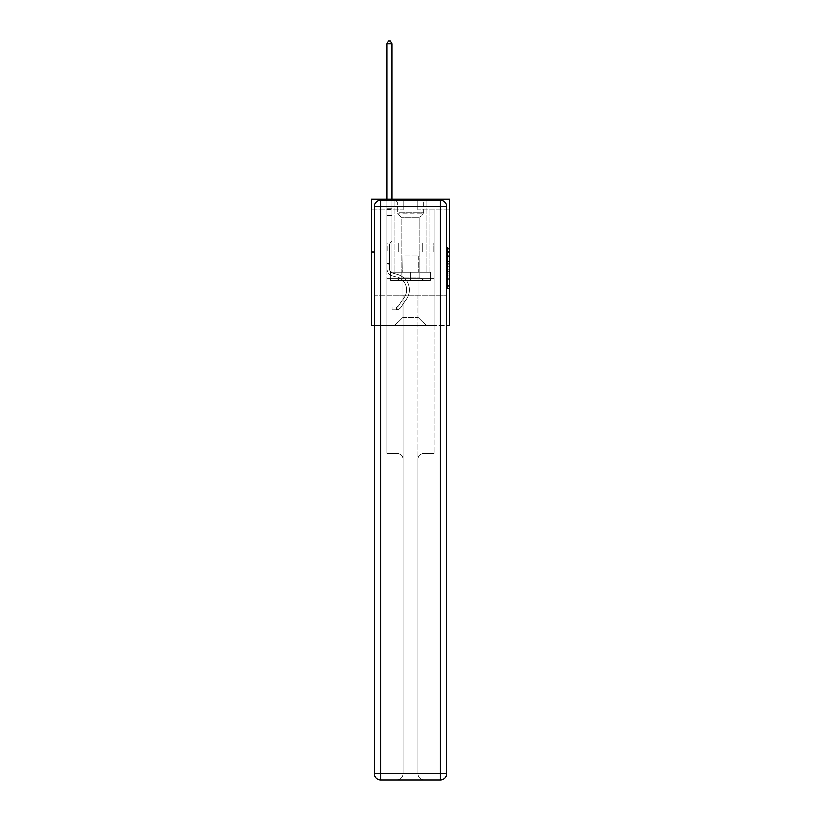 <?xml version="1.0" encoding="UTF-8"?>
<svg xmlns="http://www.w3.org/2000/svg" width="821" height="821" viewBox="0 0 821 821"><rect width="100%" height="100%" fill="white"/><g stroke="black" fill="none" stroke-linecap="round" stroke-linejoin="round"><path stroke-width="0.62" stroke-dasharray="4.11 3.08" d="M447.394 259.631L447.394 266.25L449.498 266.25L449.498 286.324L449.498 249.081L449.498 266.25L447.394 266.25L447.394 248.455L447.394 288.397L447.394 247.008L447.394 285.503L449.498 285.503L447.394 285.503L449.498 285.503L447.394 285.503L447.394 278.873L447.394 288.397L449.498 288.397L449.498 247.008L449.498 285.39L449.498 269.155L447.394 269.155L449.498 269.155L449.498 278.873L449.498 249.912L447.394 249.912L449.498 249.912L449.498 288.397L449.498 249.081L449.498 288.397L447.394 288.397L447.394 247.008L449.498 247.008L449.498 249.081L449.498 247.008L449.498 249.081L449.498 247.008L449.498 248.455L449.498 247.008L447.394 247.008L447.394 249.912L449.498 249.912L447.394 249.912L447.394 259.631L449.498 259.631M426.941 199.195L426.941 243.037L394.059 243.037L426.941 243.037L394.059 243.037L426.941 243.037L426.941 199.195L394.059 199.195L394.059 243.037L394.059 199.195L426.941 199.195M449.498 263.777L449.498 261.704L449.498 263.777L447.394 263.777L447.394 255.444L447.394 279.961L447.394 273.804L449.498 273.804L447.394 273.804L447.394 288.397L449.498 288.397L447.394 288.397L449.498 288.397L447.394 288.397L447.394 247.008L449.498 247.008L447.394 247.008L449.498 247.008L447.394 247.008L447.394 263.777L449.498 263.777M449.498 251.893L449.498 325.67L371.503 325.67L371.503 251.893L449.498 251.893L449.498 199.195L417.879 199.195L449.498 199.195L449.498 209.735L449.498 199.195L371.503 199.195L403.121 199.195L371.503 199.195L371.503 251.893L449.498 251.893L371.503 251.893M374.345 325.67L446.655 325.67M386.783 325.67L434.217 325.67L434.217 209.735L428.942 209.735L434.217 209.735L428.942 209.735L434.217 209.735L428.942 209.735L434.217 209.735L428.942 209.735L434.217 209.735L428.942 209.735L434.217 209.735L428.942 209.735L434.217 209.735L428.942 209.735L434.217 209.735L428.942 209.735L434.217 209.735L428.942 209.735L434.217 209.735L428.942 209.735L434.217 209.735L428.942 209.735L434.217 209.735L428.942 209.735L434.217 209.735L434.217 325.67L434.217 209.735L434.217 325.67L434.217 209.735L434.217 325.67L434.217 209.735L434.217 325.67L434.217 209.735L434.217 325.67L434.217 209.735L434.217 325.67L434.217 209.735L434.217 325.67L434.217 209.735L434.217 325.67L434.217 209.735L434.217 325.67L434.217 209.735L434.217 325.67L434.217 209.735L434.217 325.67L434.217 209.735L434.217 325.67L386.783 325.67L394.48 325.67L386.783 325.67L394.48 325.67L386.783 325.67L394.48 325.67L386.783 325.67L394.48 325.67L386.783 325.67L394.48 325.67L386.783 325.67L394.48 325.67L386.783 325.67L394.48 325.67L386.783 325.67L394.48 325.67L386.783 325.67L394.48 325.67L386.783 325.67L394.48 325.67L386.783 325.67L394.48 325.67L386.783 325.67L386.783 209.735L392.058 209.735L386.783 209.735L392.058 209.735L386.783 209.735L392.058 209.735L386.783 209.735L392.058 209.735L386.783 209.735L392.058 209.735L386.783 209.735L392.058 209.735L386.783 209.735L392.058 209.735L386.783 209.735L392.058 209.735L386.783 209.735L392.058 209.735L386.783 209.735L392.058 209.735L386.783 209.735L392.058 209.735L386.783 209.735L392.058 209.735L386.783 209.735L386.783 325.67M449.498 209.735L417.879 209.735L449.498 209.735M371.503 209.735L403.121 209.735L371.503 209.735L371.503 199.195L371.503 209.735M402.916 317.245L402.916 256.111L402.916 317.245L402.916 256.111L418.084 256.111L418.084 317.245L402.916 317.245L394.48 325.67L402.916 317.245L402.916 256.111L402.916 317.245L402.916 256.111L402.701 271.915L392.058 271.915L392.058 209.735L392.058 271.915L392.058 209.735L392.058 271.915L392.058 209.735L392.058 271.915L392.058 209.735L392.058 271.915L392.058 209.735L392.058 271.915L392.058 209.735L392.058 271.915L392.058 209.735L392.058 271.915L392.058 209.735L392.058 271.915L392.058 209.735L392.058 271.915L392.058 209.735L392.058 271.915L392.058 209.735L392.058 271.915L392.058 209.735L392.058 271.915L402.701 271.915L392.058 271.915L402.701 271.915L392.058 271.915L402.701 271.915L392.058 271.915L402.701 271.915L392.058 271.915L402.701 271.915L392.058 271.915L402.701 271.915L392.058 271.915L402.701 271.915L392.058 271.915L402.701 271.915L392.058 271.915L402.701 271.915L392.058 271.915L402.701 271.915L392.058 271.915L402.701 271.915L392.058 271.915L402.701 271.915L402.916 256.111L402.916 317.245L394.48 325.67L402.916 317.245L402.916 256.111L402.916 317.245L394.48 325.67L402.916 317.245L402.916 256.111L402.916 317.245L394.48 325.67L402.916 317.245L402.916 256.111L402.916 317.245L394.48 325.67L402.916 317.245L402.916 256.111L402.916 317.245L394.48 325.67L402.916 317.245L402.916 256.111L402.916 317.245L394.48 325.67L402.916 317.245L402.916 256.111L402.916 317.245L394.48 325.67L402.916 317.245L402.916 256.111L402.916 317.245L394.48 325.67L402.916 317.245L402.916 256.111L402.916 317.245L394.48 325.67L402.916 317.245L402.916 256.111L402.916 317.245L394.48 325.67L402.916 317.245L394.48 325.67L402.916 317.245L418.084 317.245L418.084 256.111L418.084 317.245L426.52 325.67L418.084 317.245L418.084 256.111L418.084 317.245L426.52 325.67L418.084 317.245L418.084 256.111L418.084 317.245L426.52 325.67L418.084 317.245L418.084 256.111L418.084 317.245L426.52 325.67L418.084 317.245L418.084 256.111L418.084 317.245L426.52 325.67L418.084 317.245L418.084 256.111L418.084 317.245L426.52 325.67L418.084 317.245L418.084 256.111L418.084 317.245L426.52 325.67L418.084 317.245L418.084 256.111L418.084 317.245L426.52 325.67L418.084 317.245L418.084 256.111L418.084 317.245L426.52 325.67L418.084 317.245L418.084 256.111L418.084 317.245L426.52 325.67L418.084 317.245L418.084 256.111L418.084 317.245L426.52 325.67L418.084 317.245L418.084 256.111L418.084 317.245L426.52 325.67L418.084 317.245L418.084 256.111L402.916 256.111L402.916 317.245L394.48 325.67L402.916 317.245M446.655 251.893L374.345 251.893L446.655 251.893L446.655 773.628L446.655 206.574L446.655 251.893L374.345 251.893L374.345 295.108L446.655 295.108L386.783 295.108L386.783 453.213L396.697 453.213A6.322 6.322 0 0 1 403.019 459.534L403.019 773.628A6.322 6.322 0 0 1 396.697 779.95A6.322 6.322 0 0 0 403.019 773.628L403.019 459.534A6.322 6.322 0 0 0 396.697 453.213L386.783 453.213L396.697 453.213A6.322 6.322 0 0 1 403.019 459.534L403.019 295.108L403.019 459.534A6.322 6.322 0 0 0 396.697 453.213L386.783 453.213L386.783 295.108L386.783 453.213L386.783 295.108L374.345 295.108L403.019 295.108L403.019 773.628A6.322 6.322 0 0 1 396.697 779.95L440.333 779.95A6.322 6.322 0 0 0 446.655 773.628A6.322 6.322 0 0 1 440.333 779.95L424.303 779.95A6.322 6.322 0 0 1 417.981 773.628L417.981 295.108L374.345 295.108L374.345 773.628A6.322 6.322 0 0 0 380.667 779.95L440.333 779.95L440.333 773.628L380.667 773.628L380.667 206.574L440.333 206.574L440.333 773.628L446.655 773.628A6.322 6.322 0 0 1 440.333 779.95A6.322 6.322 0 0 0 446.655 773.628L446.655 251.893L374.345 251.893L446.655 251.893L446.655 206.574A6.322 6.322 0 0 0 440.333 200.242L380.667 200.242L440.333 200.242A6.322 6.322 0 0 1 446.655 206.574L440.333 206.574L440.333 200.242L380.667 200.242A6.322 6.322 0 0 0 374.345 206.574L374.345 773.628L374.345 206.574A6.322 6.322 0 0 1 380.667 200.242A6.322 6.322 0 0 0 374.345 206.574L374.345 251.893M418.3 256.111L418.3 271.915L418.3 256.111M426.52 325.67L418.084 317.245L426.52 325.67M417.879 209.735L417.879 199.195L417.879 209.735M403.121 209.735L403.121 199.195L403.121 209.735M428.942 209.735L428.942 271.915L418.3 271.915L428.942 271.915L418.3 271.915L428.942 271.915L418.3 271.915L428.942 271.915L418.3 271.915L428.942 271.915L418.3 271.915L428.942 271.915L418.3 271.915L428.942 271.915L418.3 271.915L428.942 271.915L418.3 271.915L428.942 271.915L418.3 271.915L428.942 271.915L418.3 271.915L428.942 271.915L418.3 271.915L428.942 271.915L418.3 271.915L428.942 271.915L428.942 209.735M433.991 251.893L387.009 251.893L433.991 251.893L433.991 243.037L387.009 243.037L422.24 243.037L422.24 251.893L422.24 243.037L398.76 243.037L398.76 251.893L398.76 243.037L387.009 243.037L387.009 251.893L387.009 243.037L433.991 243.037L433.991 251.893M398.76 243.037L398.76 251.893L398.76 243.037M422.24 243.037L422.24 251.893L422.24 243.037M447.394 266.25L449.498 266.25L447.394 266.25M447.394 248.455L447.394 247.008L447.394 248.455L449.498 248.455L447.394 248.455M447.394 279.858L447.394 271.217L447.394 279.858L449.498 279.858L447.394 279.858M447.394 271.217L447.394 269.155L449.498 269.155L447.394 269.155L447.394 271.217L449.498 271.217L447.394 271.217M447.394 255.444L447.394 249.912L447.394 255.444L449.498 255.444L447.394 255.444M447.394 247.008L449.498 247.008L447.394 247.008L447.394 249.081L447.394 247.008L449.498 247.008M447.394 288.397L449.498 288.397L447.394 288.397L447.394 286.324L447.394 288.397M386.783 264.916L386.783 43.79L386.783 215.595L386.783 43.79L392.058 43.79L392.058 208.637L392.058 43.79L386.783 43.79L388.364 41.05L390.478 41.05L388.364 41.05L386.783 43.79L386.783 215.595L386.783 43.79L392.058 43.79L390.478 41.05L392.058 43.79L392.058 215.595L386.783 215.595L386.783 43.79L388.364 41.05L390.478 41.05L388.364 41.05L386.783 43.79L386.783 215.595L386.783 43.79L392.058 43.79L386.783 43.79L388.364 41.05L390.478 41.05L392.058 43.79L390.478 41.05L388.364 41.05L386.783 43.79L386.783 215.595L386.783 43.79L392.058 43.79L392.058 208.637L392.058 43.79L386.783 43.79L388.364 41.05L390.478 41.05L392.058 43.79L390.478 41.05L388.364 41.05L386.783 43.79L386.783 215.595L386.783 43.79L392.058 43.79L392.058 209.427L392.058 43.79L386.783 43.79L388.364 41.05L390.478 41.05L392.058 43.79L390.478 41.05L388.364 41.05L386.783 43.79L386.783 215.595L386.783 43.79L392.058 43.79L392.058 241.312L390.868 242.503A4.577 4.577 0 0 0 389.523 245.736A4.577 4.577 0 0 1 390.868 242.503L392.058 241.312L392.058 215.595L386.783 215.595L386.783 268.334A7.697 7.697 0 0 0 392.417 275.753A7.697 7.697 0 0 1 386.783 268.334L386.783 215.595L392.058 215.595L392.058 43.79L386.783 43.79L388.364 41.05L390.478 41.05L392.058 43.79L390.478 41.05L388.364 41.05L386.783 43.79L386.783 215.595L392.058 215.595L392.058 241.312L390.868 242.503A4.577 4.577 0 0 0 389.523 245.736A4.577 4.577 0 0 1 390.868 242.503L392.058 241.312L392.058 209.427L392.058 215.595L386.783 215.595L386.783 268.334A7.697 7.697 0 0 0 392.417 275.753A7.697 7.697 0 0 1 386.783 268.334L386.783 215.595L392.058 215.595L392.058 241.312L390.868 242.503A4.577 4.577 0 0 0 389.523 245.736A4.577 4.577 0 0 1 390.868 242.503L392.058 241.312L392.058 208.637L392.058 215.595L386.783 215.595L386.783 268.334A7.697 7.697 0 0 0 392.417 275.753A7.697 7.697 0 0 1 386.783 268.334L386.783 215.595L392.058 215.595L392.058 241.312L390.868 242.503A4.577 4.577 0 0 0 389.523 245.736A4.577 4.577 0 0 1 390.868 242.503L392.058 241.312L392.058 43.79L392.058 215.595L386.783 215.595L386.783 268.334A7.697 7.697 0 0 0 392.417 275.753L396.707 276.944L392.417 275.753A7.697 7.697 0 0 1 386.783 268.334L386.783 215.595L392.058 215.595L392.058 241.312L390.868 242.503A4.577 4.577 0 0 0 389.523 245.736A4.577 4.577 0 0 1 390.868 242.503L392.058 241.312L392.058 43.79L386.783 43.79L392.058 43.79L390.478 41.05L392.058 43.79L392.058 215.595L386.783 215.595L386.783 268.334A7.697 7.697 0 0 0 392.417 275.753A7.697 7.697 0 0 1 386.783 268.334L386.783 215.595L392.058 215.595L392.058 241.312L390.868 242.503A4.577 4.577 0 0 0 389.523 245.736A4.577 4.577 0 0 1 390.868 242.503L392.058 241.312L392.058 43.79L386.783 43.79L388.364 41.05L390.478 41.05L388.364 41.05L386.783 43.79L386.783 208.637L386.783 43.79L392.058 43.79L390.478 41.05L392.058 43.79L392.058 215.595L386.783 215.595L386.783 268.334A7.697 7.697 0 0 0 392.417 275.753A7.697 7.697 0 0 1 386.783 268.334L386.783 215.595L392.058 215.595L392.058 241.312L390.868 242.503A4.577 4.577 0 0 0 389.523 245.736A4.577 4.577 0 0 1 390.868 242.503L392.058 241.312L392.058 43.79L386.783 43.79L388.364 41.05L390.478 41.05L388.364 41.05L386.783 43.79L386.783 209.427L386.783 43.79L392.058 43.79L390.478 41.05L392.058 43.79L392.058 215.595L386.783 215.595L386.783 268.334A7.697 7.697 0 0 0 392.417 275.753L396.707 276.944L392.417 275.753A7.697 7.697 0 0 1 386.783 268.334L386.783 215.595L392.058 215.595L392.058 241.312L390.868 242.503A4.577 4.577 0 0 0 389.523 245.736A4.577 4.577 0 0 1 390.868 242.503L392.058 241.312L392.058 43.79L386.783 43.79L388.364 41.05L390.478 41.05L388.364 41.05L386.783 43.79L386.783 268.334A7.697 7.697 0 0 0 392.417 275.753A7.697 7.697 0 0 1 386.783 268.334L386.783 215.595L392.058 215.595L392.058 241.312L390.868 242.503A4.577 4.577 0 0 0 389.523 245.736A4.577 4.577 0 0 1 390.868 242.503L392.058 241.312L392.058 215.595L386.783 215.595L386.783 268.334A7.697 7.697 0 0 0 392.417 275.753A7.697 7.697 0 0 1 386.783 268.334L386.783 215.595L392.058 215.595L392.058 209.427L392.058 241.312L390.868 242.503A4.577 4.577 0 0 0 389.523 245.736A4.577 4.577 0 0 1 390.868 242.503L392.058 241.312L392.058 215.595L386.783 215.595L386.783 268.334A7.697 7.697 0 0 0 392.417 275.753L396.707 276.944A13.382 13.382 0 0 1 404.301 297.181A13.382 13.382 0 0 0 396.707 276.944L392.417 275.753A7.697 7.697 0 0 1 386.783 268.334L386.783 215.595L392.058 215.595L392.058 208.637L392.058 241.312L390.868 242.503A4.577 4.577 0 0 0 389.523 245.736A4.577 4.577 0 0 1 390.868 242.503L392.058 241.312L392.058 215.595L386.783 215.595L386.783 268.334A7.697 7.697 0 0 0 392.417 275.753A7.697 7.697 0 0 1 386.783 268.334L386.783 215.595L392.058 215.595L392.058 43.79L390.478 41.05L392.058 43.79L392.058 241.312L390.868 242.503A4.577 4.577 0 0 0 389.523 245.736A4.577 4.577 0 0 1 390.868 242.503L392.058 241.312L392.058 215.595L386.783 215.595L386.783 268.334L386.783 264.916L389.523 264.916L389.523 263.654L386.783 263.654L389.523 263.654L389.523 268.334L389.523 245.736L389.523 268.334A4.957 4.957 0 0 0 393.146 273.106A4.957 4.957 0 0 1 389.523 268.334L389.523 245.736L389.523 268.334L389.523 263.654L386.783 263.654L389.523 263.654L389.523 268.334A4.957 4.957 0 0 0 393.146 273.106A4.957 4.957 0 0 1 389.523 268.334L389.523 245.736L389.523 268.334A4.957 4.957 0 0 0 393.146 273.106A4.957 4.957 0 0 1 389.523 268.334L389.523 245.736L389.523 268.334L389.523 263.654L386.783 263.654L389.523 263.654L389.523 268.334A4.957 4.957 0 0 0 393.146 273.106L397.436 274.306L393.146 273.106A4.957 4.957 0 0 1 389.523 268.334L389.523 245.736L389.523 268.334A4.957 4.957 0 0 0 393.146 273.106A4.957 4.957 0 0 1 389.523 268.334L389.523 245.736L389.523 268.334L389.523 263.654L386.783 263.654L389.523 263.654L389.523 268.334A4.957 4.957 0 0 0 393.146 273.106A4.957 4.957 0 0 1 389.523 268.334L389.523 245.736L389.523 268.334A4.957 4.957 0 0 0 393.146 273.106L397.436 274.306L393.146 273.106A4.957 4.957 0 0 1 389.523 268.334L389.523 245.736L389.523 268.334L389.523 263.654L386.783 263.654L389.523 263.654L389.523 268.334A4.957 4.957 0 0 0 393.146 273.106A4.957 4.957 0 0 1 389.523 268.334L389.523 245.736L389.523 268.334A4.957 4.957 0 0 0 393.146 273.106A4.957 4.957 0 0 1 389.523 268.334L389.523 245.736L389.523 268.334L389.523 263.654L386.783 263.654L389.523 263.654L389.523 268.334A4.957 4.957 0 0 0 393.146 273.106L397.436 274.306L393.146 273.106A4.957 4.957 0 0 1 389.523 268.334L389.523 245.736L389.523 268.334A4.957 4.957 0 0 0 393.146 273.106A4.957 4.957 0 0 1 389.523 268.334L389.523 245.736L389.523 268.334L389.523 264.916L386.783 264.916M396.379 309.825A5.583 5.583 0 0 0 400.946 307.3L406.59 298.69A16.122 16.122 0 0 0 397.436 274.306A16.122 16.122 0 0 1 406.59 298.69A16.122 16.122 0 0 0 397.436 274.306L393.146 273.106A4.957 4.957 0 0 1 389.523 268.334A4.957 4.957 0 0 0 393.146 273.106L397.436 274.306L393.146 273.106A4.957 4.957 0 0 1 389.523 268.334A4.957 4.957 0 0 0 393.146 273.106A4.957 4.957 0 0 1 389.523 268.334A4.957 4.957 0 0 0 393.146 273.106L397.436 274.306L393.146 273.106A4.957 4.957 0 0 1 389.523 268.334A4.957 4.957 0 0 0 393.146 273.106L397.436 274.306A16.122 16.122 0 0 1 406.59 298.69A16.122 16.122 0 0 0 397.436 274.306L393.146 273.106A4.957 4.957 0 0 1 389.523 268.334A4.957 4.957 0 0 0 393.146 273.106A4.957 4.957 0 0 1 389.523 268.334A4.957 4.957 0 0 0 393.146 273.106L397.436 274.306L393.146 273.106A4.957 4.957 0 0 1 389.523 268.334A4.957 4.957 0 0 0 393.146 273.106L397.436 274.306L393.146 273.106A4.957 4.957 0 0 1 389.523 268.334A4.957 4.957 0 0 0 393.146 273.106A4.957 4.957 0 0 1 389.523 268.334A4.957 4.957 0 0 0 393.146 273.106L397.436 274.306A16.122 16.122 0 0 1 406.59 298.69L400.946 307.3L406.59 298.69A16.122 16.122 0 0 0 397.436 274.306L393.146 273.106A4.957 4.957 0 0 1 389.523 268.334A4.957 4.957 0 0 0 393.146 273.106L397.436 274.306L393.146 273.106A4.957 4.957 0 0 1 389.523 268.334A4.957 4.957 0 0 0 393.146 273.106A4.957 4.957 0 0 1 389.523 268.334A4.957 4.957 0 0 0 393.146 273.106L397.436 274.306L393.146 273.106A4.957 4.957 0 0 1 389.523 268.334A4.957 4.957 0 0 0 393.146 273.106L397.436 274.306A16.122 16.122 0 0 1 406.59 298.69A16.122 16.122 0 0 0 397.436 274.306L393.146 273.106L397.436 274.306A16.122 16.122 0 0 1 406.59 298.69A16.122 16.122 0 0 0 397.436 274.306L393.146 273.106L397.436 274.306A16.122 16.122 0 0 1 406.59 298.69L400.946 307.3L406.59 298.69A16.122 16.122 0 0 0 397.436 274.306L393.146 273.106L397.436 274.306A16.122 16.122 0 0 1 406.59 298.69A16.122 16.122 0 0 0 397.436 274.306L393.146 273.106L397.436 274.306A16.122 16.122 0 0 1 406.59 298.69A16.122 16.122 0 0 0 397.436 274.306L393.146 273.106L397.436 274.306A16.122 16.122 0 0 1 406.59 298.69L400.946 307.3A5.583 5.583 0 0 1 397.959 309.558A5.583 5.583 0 0 0 400.946 307.3L406.59 298.69A16.122 16.122 0 0 0 397.436 274.306L393.146 273.106L397.436 274.306A16.122 16.122 0 0 1 406.59 298.69A16.122 16.122 0 0 0 397.436 274.306L393.146 273.106L397.436 274.306A16.122 16.122 0 0 1 406.59 298.69A16.122 16.122 0 0 0 397.436 274.306L393.146 273.106L397.436 274.306A16.122 16.122 0 0 1 406.59 298.69L400.946 307.3L406.59 298.69A16.122 16.122 0 0 0 397.436 274.306A16.122 16.122 0 0 1 406.59 298.69A16.122 16.122 0 0 0 397.436 274.306A16.122 16.122 0 0 1 406.59 298.69L400.946 307.3L406.59 298.69A16.122 16.122 0 0 0 397.436 274.306A16.122 16.122 0 0 1 406.59 298.69L400.946 307.3A5.583 5.583 0 0 1 397.959 309.558C396.338 309.907 396.338 309.907 397.959 309.558C396.338 309.907 396.338 309.907 397.959 309.558A5.583 5.583 0 0 0 400.946 307.3L406.59 298.69A16.122 16.122 0 0 0 397.436 274.306A16.122 16.122 0 0 1 406.59 298.69A16.122 16.122 0 0 0 397.436 274.306A16.122 16.122 0 0 1 406.59 298.69L400.946 307.3L406.59 298.69A16.122 16.122 0 0 0 397.436 274.306A16.122 16.122 0 0 1 406.59 298.69L400.946 307.3L406.59 298.69A16.122 16.122 0 0 0 397.436 274.306A16.122 16.122 0 0 1 406.59 298.69A16.122 16.122 0 0 0 397.436 274.306A16.122 16.122 0 0 1 406.59 298.69L400.946 307.3A5.583 5.583 0 0 1 397.959 309.558C396.338 309.907 396.338 309.907 397.959 309.558C396.338 309.907 396.338 309.907 397.959 309.558A5.583 5.583 0 0 0 400.946 307.3L406.59 298.69A16.122 16.122 0 0 0 397.436 274.306A16.122 16.122 0 0 1 406.59 298.69L400.946 307.3L406.59 298.69A16.122 16.122 0 0 0 397.436 274.306A16.122 16.122 0 0 1 406.59 298.69A16.122 16.122 0 0 0 397.436 274.306A16.122 16.122 0 0 1 406.59 298.69L400.946 307.3L406.59 298.69A16.122 16.122 0 0 0 397.436 274.306A16.122 16.122 0 0 1 406.59 298.69L400.946 307.3A5.583 5.583 0 0 1 397.959 309.558C396.338 309.907 396.338 309.907 397.959 309.558C396.338 309.907 396.338 309.907 397.959 309.558A5.583 5.583 0 0 0 400.946 307.3L406.59 298.69L400.946 307.3A5.583 5.583 0 0 1 397.959 309.558C396.338 309.907 396.338 309.907 397.959 309.558C396.338 309.907 396.338 309.907 397.959 309.558A5.583 5.583 0 0 0 400.946 307.3L406.59 298.69L400.946 307.3A5.583 5.583 0 0 1 397.959 309.558C396.338 309.907 396.338 309.907 397.959 309.558C396.338 309.907 396.338 309.907 397.959 309.558A5.583 5.583 0 0 0 400.946 307.3L406.59 298.69L400.946 307.3A5.583 5.583 0 0 1 397.959 309.558C396.338 309.907 396.338 309.907 397.959 309.558C396.338 309.907 396.338 309.907 397.959 309.558A5.583 5.583 0 0 0 400.946 307.3L406.59 298.69L400.946 307.3A5.583 5.583 0 0 1 397.959 309.558C396.338 309.907 396.338 309.907 397.959 309.558C396.338 309.907 396.338 309.907 397.959 309.558A5.583 5.583 0 0 0 400.946 307.3L406.59 298.69L400.946 307.3A5.583 5.583 0 0 1 397.959 309.558C396.338 309.907 396.338 309.907 397.959 309.558C396.338 309.907 396.338 309.907 397.959 309.558A5.583 5.583 0 0 0 400.946 307.3L406.59 298.69L400.946 307.3A5.583 5.583 0 0 1 397.959 309.558C396.338 309.907 396.338 309.907 397.959 309.558C396.338 309.907 396.338 309.907 397.959 309.558A5.583 5.583 0 0 0 400.946 307.3L406.59 298.69L400.946 307.3A5.583 5.583 0 0 1 397.959 309.558C396.338 309.907 396.338 309.907 397.959 309.558C396.338 309.907 396.338 309.907 397.959 309.558A5.583 5.583 0 0 0 400.946 307.3L406.59 298.69L400.946 307.3A5.583 5.583 0 0 1 397.959 309.558C396.338 309.907 396.338 309.907 397.959 309.558C396.338 309.907 396.338 309.907 397.959 309.558A5.583 5.583 0 0 0 400.946 307.3A5.583 5.583 0 0 1 396.379 309.825L396.379 307.075A2.843 2.843 0 0 0 398.647 305.792L404.301 297.181A13.382 13.382 0 0 0 396.707 276.944L392.417 275.753A7.697 7.697 0 0 1 386.783 268.334A7.697 7.697 0 0 0 392.417 275.753L396.707 276.944L392.417 275.753A7.697 7.697 0 0 1 386.783 268.334A7.697 7.697 0 0 0 392.417 275.753A7.697 7.697 0 0 1 386.783 268.334A7.697 7.697 0 0 0 392.417 275.753L396.707 276.944A13.382 13.382 0 0 1 404.301 297.181A13.382 13.382 0 0 0 396.707 276.944L392.417 275.753A7.697 7.697 0 0 1 386.783 268.334A7.697 7.697 0 0 0 392.417 275.753L396.707 276.944L392.417 275.753A7.697 7.697 0 0 1 386.783 268.334A7.697 7.697 0 0 0 392.417 275.753A7.697 7.697 0 0 1 386.783 268.334A7.697 7.697 0 0 0 392.417 275.753L396.707 276.944L392.417 275.753A7.697 7.697 0 0 1 386.783 268.334A7.697 7.697 0 0 0 392.417 275.753L396.707 276.944A13.382 13.382 0 0 1 404.301 297.181L398.647 305.792L404.301 297.181A13.382 13.382 0 0 0 396.707 276.944L392.417 275.753A7.697 7.697 0 0 1 386.783 268.334A7.697 7.697 0 0 0 392.417 275.753A7.697 7.697 0 0 1 386.783 268.334A7.697 7.697 0 0 0 392.417 275.753L396.707 276.944L392.417 275.753A7.697 7.697 0 0 1 386.783 268.334A7.697 7.697 0 0 0 392.417 275.753L396.707 276.944L392.417 275.753A7.697 7.697 0 0 1 386.783 268.334A7.697 7.697 0 0 0 392.417 275.753A7.697 7.697 0 0 1 386.783 268.334A7.697 7.697 0 0 0 392.417 275.753L396.707 276.944A13.382 13.382 0 0 1 404.301 297.181A13.382 13.382 0 0 0 396.707 276.944L392.417 275.753A7.697 7.697 0 0 1 386.783 268.334A7.697 7.697 0 0 0 392.417 275.753L396.707 276.944A13.382 13.382 0 0 1 404.301 297.181A13.382 13.382 0 0 0 396.707 276.944L392.417 275.753L396.707 276.944A13.382 13.382 0 0 1 404.301 297.181L398.647 305.792L404.301 297.181A13.382 13.382 0 0 0 396.707 276.944L392.417 275.753L396.707 276.944A13.382 13.382 0 0 1 404.301 297.181A13.382 13.382 0 0 0 396.707 276.944L392.417 275.753L396.707 276.944A13.382 13.382 0 0 1 404.301 297.181A13.382 13.382 0 0 0 396.707 276.944L392.417 275.753L396.707 276.944A13.382 13.382 0 0 1 404.301 297.181L398.647 305.792A2.843 2.843 0 0 1 397.959 306.531C396.358 307.259 396.358 307.259 397.959 306.531C396.358 307.259 396.358 307.259 397.959 306.531A2.843 2.843 0 0 0 398.647 305.792L404.301 297.181A13.382 13.382 0 0 0 396.707 276.944L392.417 275.753L396.707 276.944A13.382 13.382 0 0 1 404.301 297.181A13.382 13.382 0 0 0 396.707 276.944L392.417 275.753L396.707 276.944A13.382 13.382 0 0 1 404.301 297.181A13.382 13.382 0 0 0 396.707 276.944L392.417 275.753L396.707 276.944A13.382 13.382 0 0 1 404.301 297.181L398.647 305.792L404.301 297.181A13.382 13.382 0 0 0 396.707 276.944A13.382 13.382 0 0 1 404.301 297.181A13.382 13.382 0 0 0 396.707 276.944A13.382 13.382 0 0 1 404.301 297.181L398.647 305.792L404.301 297.181A13.382 13.382 0 0 0 396.707 276.944A13.382 13.382 0 0 1 404.301 297.181L398.647 305.792A2.843 2.843 0 0 1 397.959 306.531C396.358 307.259 396.358 307.259 397.959 306.531C396.358 307.259 396.358 307.259 397.959 306.531A2.843 2.843 0 0 0 398.647 305.792L404.301 297.181A13.382 13.382 0 0 0 396.707 276.944A13.382 13.382 0 0 1 404.301 297.181A13.382 13.382 0 0 0 396.707 276.944A13.382 13.382 0 0 1 404.301 297.181L398.647 305.792L404.301 297.181A13.382 13.382 0 0 0 396.707 276.944A13.382 13.382 0 0 1 404.301 297.181L398.647 305.792L404.301 297.181A13.382 13.382 0 0 0 396.707 276.944A13.382 13.382 0 0 1 404.301 297.181A13.382 13.382 0 0 0 396.707 276.944A13.382 13.382 0 0 1 404.301 297.181L398.647 305.792A2.843 2.843 0 0 1 397.959 306.531C396.358 307.259 396.358 307.259 397.959 306.531C396.358 307.259 396.358 307.259 397.959 306.531A2.843 2.843 0 0 0 398.647 305.792L404.301 297.181A13.382 13.382 0 0 0 396.707 276.944A13.382 13.382 0 0 1 404.301 297.181L398.647 305.792L404.301 297.181A13.382 13.382 0 0 0 396.707 276.944A13.382 13.382 0 0 1 404.301 297.181A13.382 13.382 0 0 0 396.707 276.944A13.382 13.382 0 0 1 404.301 297.181L398.647 305.792L404.301 297.181A13.382 13.382 0 0 0 396.707 276.944A13.382 13.382 0 0 1 404.301 297.181L398.647 305.792A2.843 2.843 0 0 1 397.959 306.531C396.358 307.259 396.358 307.259 397.959 306.531C396.358 307.259 396.358 307.259 397.959 306.531A2.843 2.843 0 0 0 398.647 305.792L404.301 297.181L398.647 305.792A2.843 2.843 0 0 1 397.959 306.531C396.358 307.259 396.358 307.259 397.959 306.531C396.358 307.259 396.358 307.259 397.959 306.531A2.843 2.843 0 0 0 398.647 305.792L404.301 297.181L398.647 305.792A2.843 2.843 0 0 1 397.959 306.531C396.358 307.259 396.358 307.259 397.959 306.531C396.358 307.259 396.358 307.259 397.959 306.531A2.843 2.843 0 0 0 398.647 305.792L404.301 297.181L398.647 305.792A2.843 2.843 0 0 1 397.959 306.531C396.358 307.259 396.358 307.259 397.959 306.531C396.358 307.259 396.358 307.259 397.959 306.531A2.843 2.843 0 0 0 398.647 305.792L404.301 297.181L398.647 305.792A2.843 2.843 0 0 1 397.959 306.531C396.358 307.259 396.358 307.259 397.959 306.531C396.358 307.259 396.358 307.259 397.959 306.531A2.843 2.843 0 0 0 398.647 305.792L404.301 297.181L398.647 305.792A2.843 2.843 0 0 1 397.959 306.531C396.358 307.259 396.358 307.259 397.959 306.531C396.358 307.259 396.358 307.259 397.959 306.531A2.843 2.843 0 0 0 398.647 305.792L404.301 297.181L398.647 305.792A2.843 2.843 0 0 1 397.959 306.531C396.358 307.259 396.358 307.259 397.959 306.531C396.358 307.259 396.358 307.259 397.959 306.531A2.843 2.843 0 0 0 398.647 305.792L404.301 297.181L398.647 305.792A2.843 2.843 0 0 1 397.959 306.531C396.358 307.259 396.358 307.259 397.959 306.531C396.358 307.259 396.358 307.259 397.959 306.531A2.843 2.843 0 0 0 398.647 305.792L404.301 297.181L398.647 305.792A2.843 2.843 0 0 1 397.959 306.531C396.358 307.259 396.358 307.259 397.959 306.531C396.358 307.259 396.358 307.259 397.959 306.531A2.843 2.843 0 0 0 398.647 305.792A2.843 2.843 0 0 1 396.379 307.075L396.379 309.825L392.161 309.825L396.379 309.825A5.583 5.583 0 0 0 400.946 307.3A5.583 5.583 0 0 1 396.379 309.825L396.379 307.075L392.161 307.085L396.379 307.075A2.843 2.843 0 0 0 398.647 305.792A2.843 2.843 0 0 1 396.379 307.075L396.379 309.825L392.161 309.825L392.161 307.085L392.161 309.825L396.379 309.825A5.583 5.583 0 0 0 400.946 307.3A5.583 5.583 0 0 1 396.379 309.825L396.379 307.075L392.161 307.085L396.379 307.075A2.843 2.843 0 0 0 398.647 305.792A2.843 2.843 0 0 1 396.379 307.075L396.379 309.825L392.161 309.825L392.161 307.085L392.161 309.825L396.379 309.825A5.583 5.583 0 0 0 400.946 307.3A5.583 5.583 0 0 1 396.379 309.825L396.379 307.075L392.161 307.085L396.379 307.075A2.843 2.843 0 0 0 398.647 305.792A2.843 2.843 0 0 1 396.379 307.075L396.379 309.825L392.161 309.825L392.161 307.085L392.161 309.825L396.379 309.825A5.583 5.583 0 0 0 400.946 307.3A5.583 5.583 0 0 1 396.379 309.825L396.379 307.075L392.161 307.085L396.379 307.075A2.843 2.843 0 0 0 398.647 305.792A2.843 2.843 0 0 1 396.379 307.075L396.379 309.825L392.161 309.825L392.161 307.085L392.161 309.825L396.379 309.825A5.583 5.583 0 0 0 400.946 307.3A5.583 5.583 0 0 1 396.379 309.825L396.379 307.075L392.161 307.085L396.379 307.075A2.843 2.843 0 0 0 398.647 305.792A2.843 2.843 0 0 1 396.379 307.075L396.379 309.825L392.161 309.825L392.161 307.085L392.161 309.825L396.379 309.825A5.583 5.583 0 0 0 400.946 307.3A5.583 5.583 0 0 1 396.379 309.825L396.379 307.075L392.161 307.085L396.379 307.075A2.843 2.843 0 0 0 398.647 305.792A2.843 2.843 0 0 1 396.379 307.075L396.379 309.825L392.161 309.825L392.161 307.085L392.161 309.825L396.379 309.825A5.583 5.583 0 0 0 400.946 307.3A5.583 5.583 0 0 1 396.379 309.825L396.379 307.075L392.161 307.085L396.379 307.075A2.843 2.843 0 0 0 398.647 305.792A2.843 2.843 0 0 1 396.379 307.075L396.379 309.825L392.161 309.825L392.161 307.085L392.161 309.825L396.379 309.825A5.583 5.583 0 0 0 400.946 307.3A5.583 5.583 0 0 1 396.379 309.825L396.379 307.075L392.161 307.085L396.379 307.075A2.843 2.843 0 0 0 398.647 305.792A2.843 2.843 0 0 1 396.379 307.075L396.379 309.825L392.161 309.825L392.161 307.085L392.161 309.825L396.379 309.825A5.583 5.583 0 0 0 400.946 307.3A5.583 5.583 0 0 1 396.379 309.825L396.379 307.075L392.161 307.085L396.379 307.075A2.843 2.843 0 0 0 398.647 305.792A2.843 2.843 0 0 1 396.379 307.075L396.379 309.825L392.161 309.825L392.161 307.085L392.161 309.825L396.379 309.825A5.583 5.583 0 0 0 400.946 307.3A5.583 5.583 0 0 1 396.379 309.825L396.379 307.075L392.161 307.085L396.379 307.075A2.843 2.843 0 0 0 398.647 305.792A2.843 2.843 0 0 1 396.379 307.075L396.379 309.825L392.161 309.825L392.161 307.085L392.161 309.825L396.379 309.825A5.583 5.583 0 0 0 400.946 307.3A5.583 5.583 0 0 1 396.379 309.825L396.379 307.075L392.161 307.085L396.379 307.075A2.843 2.843 0 0 0 398.647 305.792A2.843 2.843 0 0 1 396.379 307.075L396.379 309.825L392.161 309.825L392.161 307.085L392.161 309.825L396.379 309.825M398.175 200.878L424.734 200.878L398.175 200.878M421.912 201.935L397.323 201.935L421.912 201.935M398.637 280.566L424.2 280.566L398.637 280.566M402.372 278.062L419.88 278.062L402.372 278.062M418.628 217.319L401.12 217.319L418.628 217.319M396.348 200.878L426.838 200.878L396.348 200.878M396.348 272.131L426.838 272.131L396.348 272.131M430.214 272.131L390.786 272.131L430.214 272.131L430.214 280.566L390.786 280.566L430.214 280.566L390.786 280.566L430.214 280.566L430.214 272.131L410.5 272.131L410.5 280.566L410.5 272.131L390.786 272.131L390.786 280.566L390.786 272.131L430.214 272.131L430.214 280.566L430.214 272.131M410.5 272.131L410.5 280.566L410.5 272.131L430.84 272.131L390.16 272.131L390.16 278.452L386.783 278.452L386.783 295.108L386.783 278.452L434.217 278.452L430.84 278.452L434.217 278.452L434.217 453.213L434.217 278.452L434.217 295.108L434.217 278.452L386.783 278.452L430.84 278.452L390.16 278.452L390.16 272.131L410.5 272.131L410.5 278.452L410.5 272.131L390.16 272.131L430.84 272.131L430.84 278.452L430.84 272.131L430.84 278.452L430.84 272.131L410.5 272.131M390.786 272.131L390.786 280.566L390.786 272.131M426.941 251.893L426.941 272.131L394.059 272.131L426.941 272.131L394.059 272.131L426.941 272.131L426.941 251.893L394.059 251.893L394.059 272.131L394.059 251.893L426.941 251.893M424.303 453.213L434.217 453.213L424.303 453.213A6.322 6.322 0 0 0 417.981 459.534A6.322 6.322 0 0 1 424.303 453.213L434.217 453.213L424.303 453.213A6.322 6.322 0 0 0 417.981 459.534L417.981 773.628A6.322 6.322 0 0 0 424.303 779.95A6.322 6.322 0 0 1 417.981 773.628L417.981 459.534A6.322 6.322 0 0 1 424.303 453.213M380.667 779.95A6.322 6.322 0 0 1 374.345 773.628A6.322 6.322 0 0 0 380.667 779.95A6.322 6.322 0 0 1 374.345 773.628L380.667 773.628L380.667 779.95M403.019 295.108L417.981 295.108L417.981 773.628A6.322 6.322 0 0 0 424.303 779.95L396.697 779.95A6.322 6.322 0 0 0 403.019 773.628L403.019 295.108M390.16 272.131L390.16 278.452L390.16 272.131M386.783 278.452L386.783 295.108L386.783 278.452M440.333 200.242A6.322 6.322 0 0 1 446.655 206.574A6.322 6.322 0 0 0 440.333 200.242M386.783 199.195L386.783 43.79L392.058 43.79L386.783 43.79L388.364 41.05L390.478 41.05L388.364 41.05L386.783 43.79L386.783 208.637L386.783 43.79L392.058 43.79L390.478 41.05L392.058 43.79L392.058 208.637L392.058 43.79L386.783 43.79L388.364 41.05L390.478 41.05L388.364 41.05L386.783 43.79L392.058 43.79L390.478 41.05L392.058 43.79L392.058 199.195M392.161 307.085L396.266 307.085L392.161 307.085L392.161 309.825L392.161 307.085M386.783 208.637L386.783 209.427L386.783 208.637L392.058 208.637L386.783 208.637M397.959 309.558C396.338 309.907 396.338 309.907 397.959 309.558C396.338 309.907 396.338 309.907 397.959 309.558L397.959 306.531L397.959 309.558M392.058 43.79L390.478 41.05L388.364 41.05L386.783 43.79M447.394 278.873L449.498 278.873L447.394 278.873M447.394 275.774L449.498 275.774M447.394 256.532L449.498 256.532L447.394 256.532M447.394 249.081L449.498 249.081M447.394 286.324L449.498 286.324M447.394 284.045L449.498 284.045M447.394 251.359L449.498 251.359M447.394 264.188L449.498 264.188L447.394 264.188M447.394 275.877L449.498 275.877L447.394 275.877M447.394 279.961L449.498 279.961L447.394 279.961M447.394 261.704L449.498 261.704L447.394 261.704M386.783 209.427L392.058 209.427L386.783 209.427M399.088 212.916L423.677 212.916L399.088 212.916M421.532 213.963L397.754 213.963L421.532 213.963M374.345 206.574A6.322 6.322 0 0 1 380.667 200.242L380.667 206.574L374.345 206.574M447.394 285.39L449.498 285.39M447.394 285.503L449.498 285.503M447.394 249.912L449.498 249.912M396.697 307.054L396.697 309.804L396.697 307.054M397.323 201.935L396.266 200.878L397.323 201.935L397.323 212.916L401.12 217.319L401.12 278.062L396.8 280.566L401.12 278.062L401.12 217.319L397.323 212.916L397.323 201.935M426.838 200.878L426.838 272.131L426.838 200.878M394.162 200.878L394.162 272.131L394.162 200.878M423.677 212.916L423.677 201.935L424.734 200.878L423.677 201.935L423.677 212.916L419.88 217.319L419.88 278.062L424.2 280.566L419.88 278.062L419.88 217.319L423.677 212.916"/><path stroke-width="1.23" d="M374.345 251.893L371.503 251.893L371.503 199.195L449.498 199.195L449.498 325.67L446.655 325.67M371.503 251.893L371.503 325.67L374.345 325.67M449.498 251.893L446.655 251.893M380.667 200.242L440.333 200.242A6.322 6.322 0 0 1 446.655 206.574L446.655 773.628A6.322 6.322 0 0 1 440.333 779.95L380.667 779.95L380.667 773.628L440.333 773.628L440.333 206.574L380.667 206.574L380.667 773.628L374.345 773.628L374.345 206.574L380.667 206.574L380.667 200.242A6.322 6.322 0 0 0 374.345 206.574A6.322 6.322 0 0 1 380.667 200.242M374.345 773.628A6.322 6.322 0 0 0 380.667 779.95A6.322 6.322 0 0 1 374.345 773.628M392.058 199.195L392.058 43.79L386.783 43.79L386.783 199.195M386.783 43.79L388.364 41.05L390.478 41.05L392.058 43.79M440.333 779.95A6.322 6.322 0 0 0 446.655 773.628L440.333 773.628L440.333 779.95M446.655 206.574A6.322 6.322 0 0 0 440.333 200.242L440.333 206.574L446.655 206.574"/></g></svg>
